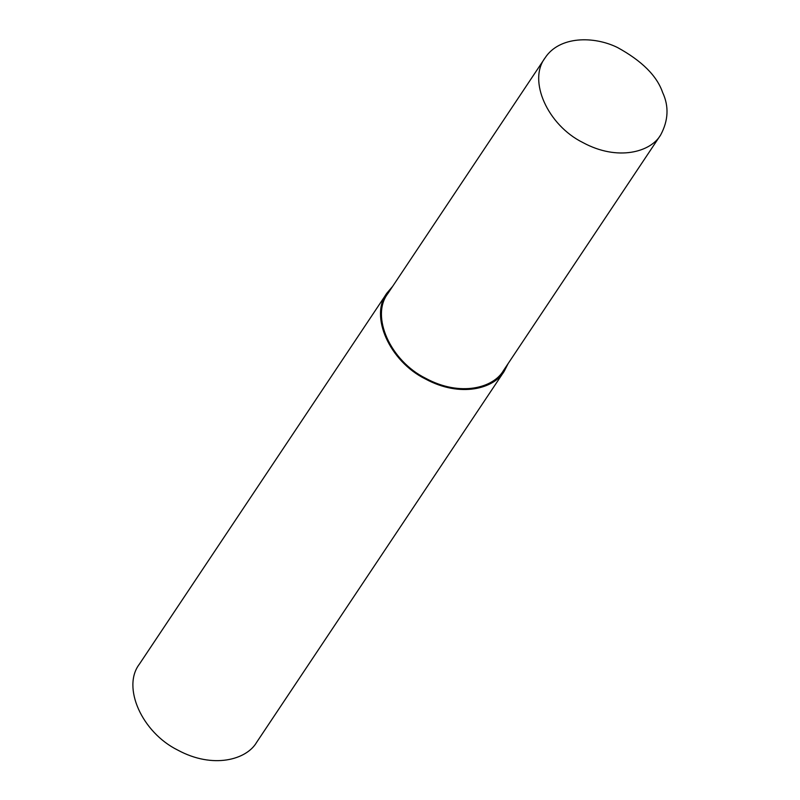 <?xml version="1.0" encoding="UTF-8"?>
<svg xmlns="http://www.w3.org/2000/svg" width="800" height="800" viewBox="0 0 800 800"><rect width="100%" height="100%" fill="white"/><g stroke="black" fill="none" stroke-linecap="round" stroke-linejoin="round"><path stroke-width="1.2" d="M392.58 286.45L387.01 292.99L139.4 664.12C121.64 687.22 142.07 732.51 177.79 750.11C213.05 769.24 246.64 759.72 256.63 742.34L504.25 371.21L508.14 363.55M387.01 292.99C369.25 316.09 389.68 361.38 425.4 378.97C460.67 398.11 494.25 388.58 504.25 371.21M545.11 57.84L387.85 293.55C370.34 316.32 390.48 360.96 425.69 378.3C460.45 397.17 493.56 387.78 503.41 370.65L660.67 134.94C668.42 120.43 669.07 106.27 662.63 92.47C656.95 75.9 641.94 60.93 617.58 47.56C593.97 35.85 559.43 35.93 545.11 57.84C527.61 80.6 547.75 125.25 582.95 142.59C617.71 161.45 650.82 152.07 660.67 134.94"/></g></svg>
